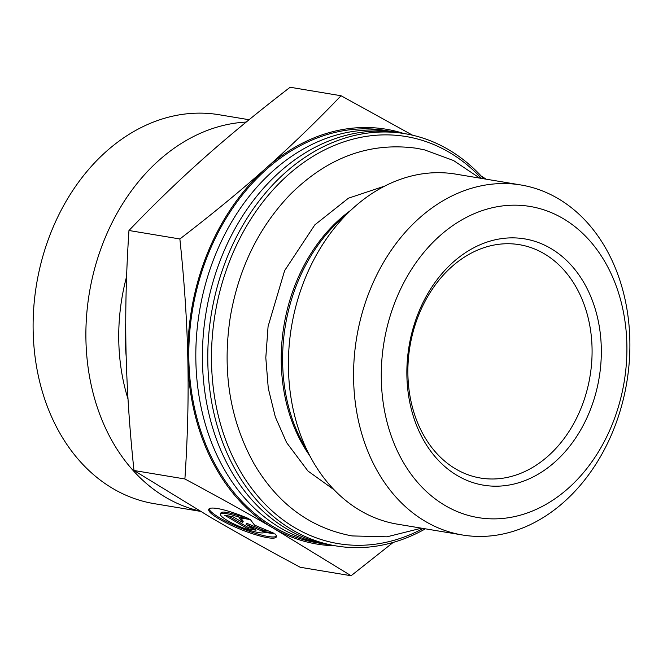 <?xml version="1.0" encoding="UTF-8"?>
<svg xmlns="http://www.w3.org/2000/svg" width="663" height="663" viewBox="0 0 663 663"><rect width="100%" height="100%" fill="white"/><g stroke="black" fill="none" stroke-linecap="round" stroke-linejoin="round"><path stroke-width="0.99" d="M483.683 178.77A208.978 161.25 99.5 0 0 404.836 133.669L399.474 132.774A208.978 161.25 99.5 0 0 212.558 283.474A208.978 161.25 99.5 0 0 287.56 529.339A208.978 161.25 99.5 0 0 330.829 545.052L336.191 545.947A208.978 161.25 99.5 0 0 425.406 528.825M327.539 544.464A208.978 161.25 -80.5 0 1 324.232 543.958A208.978 161.25 -80.5 0 1 280.963 528.237A208.978 161.25 -80.5 0 1 205.961 282.38A208.978 161.25 -80.5 0 1 392.877 131.672A208.978 161.25 -80.5 0 1 396.167 132.268M404.836 133.669A208.978 161.25 99.5 0 0 217.92 284.369A208.978 161.25 99.5 0 0 292.922 530.226A208.978 161.25 99.5 0 0 336.191 545.947M423.201 528.461A206.35 159.228 -80.5 0 1 230.368 451.586A206.35 159.228 -80.5 0 1 274.142 188.648A206.35 159.228 -80.5 0 1 481.487 178.405M392.877 131.672L385.866 130.512A208.978 161.25 99.5 0 0 198.95 281.211A208.978 161.25 99.5 0 0 273.96 527.068A208.978 161.25 99.5 0 0 317.221 542.79L324.232 543.958M462.592 535.016L397.427 524.168A177.435 136.909 -80.5 0 1 311.179 458.324A177.435 136.909 -80.5 0 1 352.782 208.464A177.435 136.909 -80.5 0 1 455.713 174.112L520.878 184.969A177.435 136.909 99.5 0 0 356.686 337.508A177.435 136.909 99.5 0 0 462.592 535.016A177.435 136.909 99.5 0 0 629.85 340.384A177.435 136.909 99.5 0 0 520.878 184.969M275.162 534.005A36.515 6.522 22.2 0 1 276.355 536.897A36.515 6.522 22.2 0 1 240.081 529.157A36.515 6.522 22.2 0 1 208.729 509.341A36.515 6.522 22.2 0 1 248.915 518.723L238.332 516.966A23.86 4.26 -157.8 0 0 220.447 514.115A23.86 4.26 -157.8 0 0 240.586 526.919A23.86 4.26 -157.8 0 0 264.578 532.24L275.162 534.005M209.143 508.811A36.515 6.522 -157.8 0 0 240.57 527.955A36.515 6.522 -157.8 0 0 276.438 536.234M220.447 514.115L220.936 512.922A23.86 4.26 22.2 0 1 238.821 515.764L243.793 516.593M238.332 516.966L238.821 515.764M248.045 528.883L224.716 515.3L232.73 516.634L242.724 522.461L239.152 517.704L250.374 519.577L254.551 525.121L273.703 533.16L262.482 531.287L246.064 524.4L256.059 530.218L248.045 528.883L248.534 527.69L252.984 528.428M246.064 524.4L246.553 523.206L262.962 530.093L268.656 531.038M262.482 531.287L262.962 530.093M240.735 517.969L243.213 521.259L242.724 522.461M228.279 515.897L248.534 527.69M393.192 542.425L351.1 575.741L273.471 528.27A210.295 162.269 99.5 0 0 335.088 545.765M184.894 478.976C187.662 437.505 188.648 397.808 187.853 359.885A210.295 162.269 99.5 0 0 273.471 528.27C247.208 512.98 217.679 496.546 184.894 478.976L133.984 470.498L211.621 517.969C237.884 533.259 267.404 549.693 300.19 567.263L351.1 575.741M187.853 359.885C187.057 321.961 184.397 281.659 179.872 238.97C211.77 214.472 240.462 190.903 265.929 168.269A210.295 162.269 99.5 0 0 187.853 359.885M403.734 133.478A210.295 162.269 99.5 0 0 265.929 168.269C291.397 145.636 316.433 121.453 341.047 95.737L412.585 135.211M481.239 176.085L486.236 179.201M341.047 95.737L290.137 87.259C258.23 111.765 229.547 135.335 204.08 157.968C178.612 180.601 153.567 204.776 128.962 230.5L179.872 238.97M128.962 230.5C126.194 271.971 125.208 311.668 126.003 349.592C126.799 387.515 129.459 427.817 133.984 470.498M592.059 348.29A118.287 91.279 -80.5 0 1 480.559 478.048A118.287 91.279 -80.5 0 1 409.949 346.376A118.287 91.279 -80.5 0 1 519.411 244.68A118.287 91.279 -80.5 0 1 592.059 348.29M601.3 348.257A124.859 96.35 99.5 0 0 453.268 262.076A124.859 96.35 99.5 0 0 457.752 475.827A124.859 96.35 99.5 0 0 601.3 348.257M626.875 344.619A157.719 121.702 -80.5 0 1 445.553 505.77A157.719 121.702 -80.5 0 1 439.892 235.763A157.719 121.702 -80.5 0 1 626.875 344.619M199.729 510.999A197.151 152.125 -80.5 0 1 87.682 304.624A197.151 152.125 -80.5 0 1 246.222 122.067M200.292 511.33L154.23 503.665A197.151 152.125 -80.5 0 1 33.15 330.97A197.151 152.125 -80.5 0 1 218.989 114.716L249.089 119.73M311.179 458.324L302.958 443.323A158.598 122.382 -80.5 0 1 340.144 219.992L352.782 208.464M350.644 210.411A157.719 121.702 99.5 0 0 309.787 455.779M126.608 276.537A179.549 138.542 99.5 0 0 118.776 341.006A179.549 138.542 99.5 0 0 128.017 399.051M126.161 356.197A177.435 136.909 -80.5 0 1 125.365 341.594A177.435 136.909 -80.5 0 1 125.73 323.262M384.789 186.063L348.44 198.196L314.842 224.848L284.618 270.637L268.076 326.453L265.805 357.697L268.275 388.303L275.336 417.002L286.623 442.635L307.955 471.028L334.202 489.882M479.788 178.123L453.517 160.521L424.403 149.838L416.596 148.28C369.871 141.865 327.771 157.247 290.295 194.416C258.794 227.285 238.813 268.051 230.351 316.732C221.939 371.297 229.912 420.45 254.285 464.199C278.004 504.178 310.591 528.096 352.053 535.928L386.952 536.823L421.502 528.179"/></g></svg>

